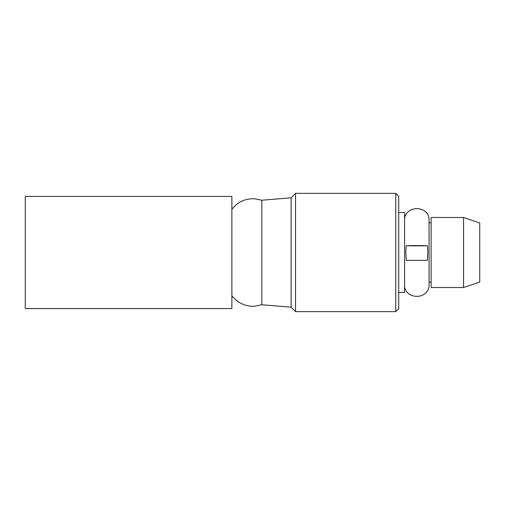 <?xml version="1.0" encoding="UTF-8"?>
<svg xmlns="http://www.w3.org/2000/svg" width="505" height="505" viewBox="0 0 505 505"><rect width="100%" height="100%" fill="white"/><g stroke="black" fill="none" stroke-linecap="round" stroke-linejoin="round"><path stroke-width="0.76" d="M261.817 200.232L291.126 197.796L291.126 307.204L261.817 304.767L261.817 200.232L254.28 198.724C245.032 198.516 237.565 202.057 231.871 209.348M395.756 311.629L395.756 193.371L398.697 196.319L398.697 308.681L395.756 311.629L295.545 311.629L295.545 193.371L291.126 197.796M398.697 292.471L404.593 292.471L404.593 212.529L398.697 212.529M404.593 286.575C406.437 299.623 427.224 299.604 429.054 286.575L429.054 218.425C427.224 205.396 406.437 205.377 404.593 218.425M406.153 245.828L405.818 252.5L406.285 260.34L427.363 260.34L427.836 252.5L427.501 245.828C423.165 245.487 410.489 245.487 406.153 245.828L427.501 245.828M463.54 252.5L463.54 217.491L431.118 217.491L431.118 287.509L463.54 287.509L463.54 252.5M463.54 287.509L479.75 282.055L479.75 222.945L463.54 217.491M406.285 260.34L406.601 260.34M25.25 196.42L25.25 308.58L231.871 308.58L231.871 196.42L25.25 196.42M395.756 193.371L295.545 193.371M431.118 222.844L429.054 222.844M431.118 282.156L429.054 282.156M291.126 307.204L295.545 311.629M261.817 304.767L254.28 306.276C245.032 306.484 237.565 302.943 231.871 295.652"/></g></svg>
